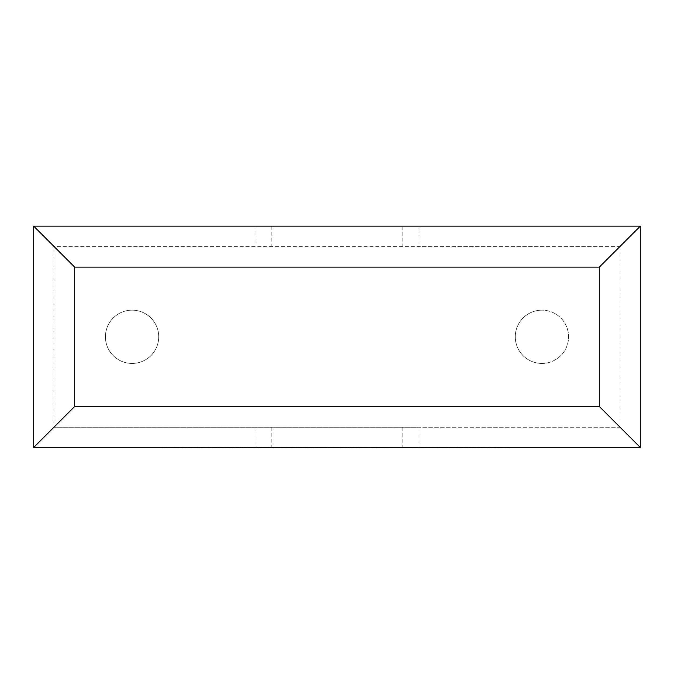 <?xml version="1.0" encoding="UTF-8"?>
<svg xmlns="http://www.w3.org/2000/svg" width="674" height="674" viewBox="0 0 674 674"><rect width="100%" height="100%" fill="white"/><g stroke="black" fill="none" stroke-linecap="round" stroke-linejoin="round"><path stroke-width="0.51" stroke-dasharray="3.37 2.53" d="M541.93 363.438A26.64 26.64 0 0 0 568.57 336.798A26.64 26.64 0 0 0 541.93 310.158A26.64 26.64 0 0 1 568.57 336.798A26.64 26.64 0 0 1 541.93 363.438A26.64 26.64 0 0 1 515.29 336.798A26.64 26.64 0 0 1 541.93 310.158A26.64 26.64 0 0 0 515.29 336.798A26.64 26.64 0 0 0 541.93 363.438M132.07 310.158A26.64 26.64 0 0 1 158.71 336.798A26.64 26.64 0 0 1 132.07 363.438A26.64 26.64 0 0 1 105.43 336.798A26.64 26.64 0 0 1 132.07 310.158A26.64 26.64 0 0 1 158.71 336.798A26.64 26.64 0 0 1 132.07 363.438A26.64 26.64 0 0 1 105.43 336.798A26.64 26.64 0 0 1 132.07 310.158M418.975 226.135L418.975 246.355L620.08 246.355L620.08 427.24L418.975 427.24L418.975 447.46L640.3 447.46L640.3 226.135L255.025 226.135L255.025 246.355L418.975 246.355M255.025 226.135L33.7 226.135L33.7 447.46L418.975 447.46M255.025 246.355L53.92 246.355L53.92 427.24L53.92 246.355L620.08 246.355L620.08 427.24L53.92 427.24L418.975 427.24M255.025 427.24L255.025 447.46M271.875 226.135L271.875 246.355M402.125 226.135L402.125 246.355M271.875 427.24L271.875 447.46M402.125 427.24L402.125 447.46M183.101 447.46L245.378 447.46L183.101 447.46M163.571 447.865L182.89 447.46M182.89 447.865L193.463 447.46M193.463 447.865L208.274 447.46M208.274 447.865L228.949 447.46M228.949 447.865L213.658 447.46M213.658 447.865L393.245 447.46L236.532 447.46M194.137 447.865L202.444 447.865L194.137 447.46M339.376 447.865L341.988 447.865L339.376 447.46M297.242 447.865L259.574 447.865L306.274 447.865L297.242 447.46M236.532 447.865L309.728 447.46M309.728 447.865L327.092 447.46M327.092 447.865L323.705 447.46M323.705 447.865L341.819 447.46M341.819 447.865L373.901 447.46M373.901 447.865L356.445 447.46M356.445 447.865L373.716 447.46M373.716 447.865L510.504 447.46L381.888 447.46M381.888 447.865L468.784 447.46M468.784 447.865L453.021 447.46M453.021 447.865L472.373 447.46M472.373 447.865L488.136 447.46M488.136 447.865L506.738 447.46M506.738 447.865L510.504 447.865"/><path stroke-width="1.01" d="M640.3 447.46L33.7 447.46L33.7 226.135L640.3 226.135L640.3 447.46L599.312 406.473L599.312 267.115L640.3 226.135M33.7 447.46L74.688 406.473L599.312 406.473M599.312 267.115L74.688 267.115L33.7 226.135M510.504 447.46L163.571 447.46M74.688 267.115L74.688 406.473"/></g></svg>
